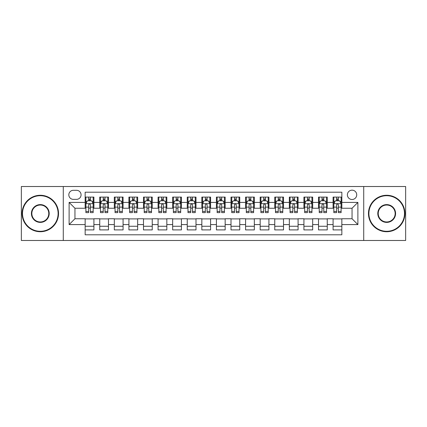 <?xml version="1.0" encoding="UTF-8"?>
<svg xmlns="http://www.w3.org/2000/svg" width="427" height="427" viewBox="0 0 427 427"><rect width="100%" height="100%" fill="white"/><g stroke="black" fill="none" stroke-linecap="round" stroke-linejoin="round"><path stroke-width="0.64" d="M352.051 190.164A4.665 4.665 0 0 0 347.386 194.829A4.665 4.665 0 0 0 352.051 199.5A4.665 4.665 0 0 0 356.721 194.829A4.665 4.665 0 0 0 352.051 190.164M363.719 240.481L405.65 240.481L405.65 186.519L363.719 186.519L363.719 240.481L63.281 240.481L63.281 186.519L21.35 186.519L21.35 240.481L63.281 240.481M341.846 197.093L333.092 197.093L333.092 202.414L327.258 202.414L327.258 208.248L333.092 208.248L333.092 202.414M327.258 202.414L327.258 197.093L318.51 197.093L318.51 202.414L312.676 202.414L312.676 208.248L318.51 208.248L318.51 202.414M312.676 202.414L312.676 197.093L303.923 197.093L303.923 202.414L298.089 202.414L298.089 208.248L303.923 208.248L303.923 202.414M298.089 202.414L298.089 197.093L289.341 197.093L289.341 202.414L283.507 202.414L283.507 208.248L289.341 208.248L289.341 202.414M283.507 202.414L283.507 197.093L274.753 197.093L274.753 202.414L268.919 202.414L268.919 208.248L274.753 208.248L274.753 202.414M268.919 202.414L268.919 197.093L260.171 197.093L260.171 202.414L254.337 202.414L254.337 208.248L260.171 208.248L260.171 202.414M254.337 202.414L254.337 197.093L245.584 197.093L245.584 202.414L239.75 202.414L239.75 208.248L245.584 208.248L245.584 202.414M239.75 202.414L239.75 197.093L231.002 197.093L231.002 202.414L225.168 202.414L225.168 208.248L231.002 208.248L231.002 202.414M225.168 202.414L225.168 197.093L216.414 197.093L216.414 202.414L210.586 202.414L210.586 208.248L216.414 208.248L216.414 202.414M210.586 202.414L210.586 197.093L201.832 197.093L201.832 202.414L195.998 202.414L195.998 208.248L201.832 208.248L201.832 202.414M195.998 202.414L195.998 197.093L187.25 197.093L187.25 202.414L181.416 202.414L181.416 208.248L187.25 208.248L187.25 202.414M181.416 202.414L181.416 197.093L172.663 197.093L172.663 202.414L166.829 202.414L166.829 208.248L172.663 208.248L172.663 202.414M166.829 202.414L166.829 197.093L158.081 197.093L158.081 202.414L152.247 202.414L152.247 208.248L158.081 208.248L158.081 202.414M152.247 202.414L152.247 197.093L143.493 197.093L143.493 202.414L137.659 202.414L137.659 208.248L143.493 208.248L143.493 202.414M137.659 202.414L137.659 197.093L128.911 197.093L128.911 202.414L123.077 202.414L123.077 208.248L128.911 208.248L128.911 202.414M123.077 202.414L123.077 197.093L114.324 197.093L114.324 202.414L108.49 202.414L108.49 208.248L114.324 208.248L114.324 202.414M108.49 202.414L108.49 197.093L99.742 197.093L99.742 208.248L93.908 208.248L93.908 197.093L85.154 197.093M85.154 229.907L93.908 229.907L93.908 218.752L99.742 218.752L99.742 229.907L108.49 229.907L108.49 218.752L114.324 218.752L114.324 224.586L108.49 224.586M114.324 224.586L114.324 229.907L123.077 229.907L123.077 218.752L128.911 218.752L128.911 224.586L123.077 224.586M128.911 224.586L128.911 229.907L137.659 229.907L137.659 218.752L143.493 218.752L143.493 224.586L137.659 224.586M143.493 224.586L143.493 229.907L152.247 229.907L152.247 218.752L158.081 218.752L158.081 224.586L152.247 224.586M158.081 224.586L158.081 229.907L166.829 229.907L166.829 218.752L172.663 218.752L172.663 224.586L166.829 224.586M172.663 224.586L172.663 229.907L181.416 229.907L181.416 218.752L187.25 218.752L187.25 224.586L181.416 224.586M187.25 224.586L187.25 229.907L195.998 229.907L195.998 218.752L201.832 218.752L201.832 224.586L195.998 224.586M201.832 224.586L201.832 229.907L210.586 229.907L210.586 218.752L216.414 218.752L216.414 224.586L210.586 224.586M216.414 224.586L216.414 229.907L225.168 229.907L225.168 218.752L231.002 218.752L231.002 224.586L225.168 224.586M231.002 224.586L231.002 229.907L239.75 229.907L239.75 218.752L245.584 218.752L245.584 224.586L239.75 224.586M245.584 224.586L245.584 229.907L254.337 229.907L254.337 218.752L260.171 218.752L260.171 224.586L254.337 224.586M260.171 224.586L260.171 229.907L268.919 229.907L268.919 218.752L274.753 218.752L274.753 224.586L268.919 224.586M274.753 224.586L274.753 229.907L283.507 229.907L283.507 218.752L289.341 218.752L289.341 224.586L283.507 224.586M289.341 224.586L289.341 229.907L298.089 229.907L298.089 218.752L303.923 218.752L303.923 224.586L298.089 224.586M303.923 224.586L303.923 229.907L312.676 229.907L312.676 218.752L318.51 218.752L318.51 224.586L312.676 224.586M318.51 224.586L318.51 229.907L327.258 229.907L327.258 218.752L333.092 218.752L333.092 224.586L327.258 224.586M73.343 199.356L76.55 199.356A4.521 4.521 0 0 0 81.071 194.829A4.521 4.521 0 0 0 76.55 190.309L73.343 190.309A4.521 4.521 0 0 0 68.822 194.829A4.521 4.521 0 0 0 73.343 199.356M363.719 186.519L63.281 186.519M341.846 202.414L341.846 192.209L85.154 192.209L85.154 208.248L74.949 208.248L74.949 218.752L85.154 218.752L85.154 234.791L341.846 234.791L341.846 218.752L352.051 218.752L352.051 208.248L341.846 208.248L341.846 202.414L357.885 202.414L357.885 224.586L341.846 224.586M85.154 224.586L69.115 224.586L69.115 202.414L85.154 202.414M333.092 224.586L333.092 229.907L341.846 229.907M85.154 200.738L85.886 200.738M88.656 200.738L90.407 200.738M93.177 200.738L93.908 200.738M85.154 208.104L85.886 208.104M88.656 208.104L90.407 208.104M93.177 208.104L93.908 208.104M85.154 218.896L93.908 218.896M85.154 226.262L93.908 226.262M99.742 208.104L100.473 208.104M103.243 208.104L104.994 208.104M107.764 208.104L108.49 208.104M99.742 200.738L100.473 200.738M103.243 200.738L104.994 200.738M107.764 200.738L108.49 200.738M99.742 218.896L108.49 218.896M99.742 226.262L108.49 226.262M114.324 218.896L123.077 218.896M114.324 226.262L123.077 226.262M114.324 200.738L115.055 200.738M117.825 200.738L119.576 200.738M122.346 200.738L123.077 200.738M114.324 208.104L115.055 208.104M117.825 208.104L119.576 208.104M122.346 208.104L123.077 208.104M128.911 218.896L137.659 218.896M128.911 226.262L137.659 226.262M128.911 200.738L129.637 200.738M132.413 200.738L134.158 200.738M136.934 200.738L137.659 200.738M128.911 208.104L129.637 208.104M132.413 208.104L134.158 208.104M136.934 208.104L137.659 208.104M143.493 218.896L152.247 218.896M143.493 226.262L152.247 226.262M143.493 200.738L144.225 200.738M146.995 200.738L148.745 200.738M151.516 200.738L152.247 200.738M143.493 208.104L144.225 208.104M146.995 208.104L148.745 208.104M151.516 208.104L152.247 208.104M158.081 218.896L166.829 218.896M158.081 226.262L166.829 226.262M158.081 200.738L158.807 200.738M161.577 200.738L163.327 200.738M166.103 200.738L166.829 200.738M158.081 208.104L158.807 208.104M161.577 208.104L163.327 208.104M166.103 208.104L166.829 208.104M172.663 218.896L181.416 218.896M172.663 226.262L181.416 226.262M172.663 200.738L173.394 200.738M176.164 200.738L177.915 200.738M180.685 200.738L181.416 200.738M172.663 208.104L173.394 208.104M176.164 208.104L177.915 208.104M180.685 208.104L181.416 208.104M187.25 218.896L195.998 218.896M187.25 226.262L195.998 226.262M187.25 200.738L187.976 200.738M190.746 200.738L192.497 200.738M195.267 200.738L195.998 200.738M187.25 208.104L187.976 208.104M190.746 208.104L192.497 208.104M195.267 208.104L195.998 208.104M201.832 218.896L210.586 218.896M201.832 226.262L210.586 226.262M201.832 200.738L202.563 200.738M205.334 200.738L207.084 200.738M209.854 200.738L210.586 200.738M201.832 208.104L202.563 208.104M205.334 208.104L207.084 208.104M209.854 208.104L210.586 208.104M216.414 218.896L225.168 218.896M216.414 226.262L225.168 226.262M216.414 200.738L217.146 200.738M219.916 200.738L221.666 200.738M224.437 200.738L225.168 200.738M216.414 208.104L217.146 208.104M219.916 208.104L221.666 208.104M224.437 208.104L225.168 208.104M231.002 218.896L239.75 218.896M231.002 226.262L239.75 226.262M231.002 200.738L231.733 200.738M234.503 200.738L236.254 200.738M239.024 200.738L239.75 200.738M231.002 208.104L231.733 208.104M234.503 208.104L236.254 208.104M239.024 208.104L239.75 208.104M245.584 218.896L254.337 218.896M245.584 226.262L254.337 226.262M245.584 200.738L246.315 200.738M249.085 200.738L250.836 200.738M253.606 200.738L254.337 200.738M245.584 208.104L246.315 208.104M249.085 208.104L250.836 208.104M253.606 208.104L254.337 208.104M260.171 218.896L268.919 218.896M260.171 226.262L268.919 226.262M260.171 200.738L260.897 200.738M263.672 200.738L265.423 200.738M268.193 200.738L268.919 200.738M260.171 208.104L260.897 208.104M263.672 208.104L265.423 208.104M268.193 208.104L268.919 208.104M274.753 218.896L283.507 218.896M274.753 226.262L283.507 226.262M274.753 200.738L275.484 200.738M278.255 200.738L280.005 200.738M282.775 200.738L283.507 200.738M274.753 208.104L275.484 208.104M278.255 208.104L280.005 208.104M282.775 208.104L283.507 208.104M289.341 218.896L298.089 218.896M289.341 226.262L298.089 226.262M289.341 200.738L290.066 200.738M292.842 200.738L294.587 200.738M297.363 200.738L298.089 200.738M289.341 208.104L290.066 208.104M292.842 208.104L294.587 208.104M297.363 208.104L298.089 208.104M303.923 218.896L312.676 218.896M303.923 226.262L312.676 226.262M303.923 200.738L304.654 200.738M307.424 200.738L309.175 200.738M311.945 200.738L312.676 200.738M303.923 208.104L304.654 208.104M307.424 208.104L309.175 208.104M311.945 208.104L312.676 208.104M318.51 218.896L327.258 218.896M318.51 226.262L327.258 226.262M318.51 200.738L319.236 200.738M322.006 200.738L323.757 200.738M326.527 200.738L327.258 200.738M318.51 208.104L319.236 208.104M322.006 208.104L323.757 208.104M326.527 208.104L327.258 208.104M333.092 218.896L341.846 218.896M333.092 226.262L341.846 226.262M333.092 200.738L333.823 200.738M336.593 200.738L338.344 200.738M341.114 200.738L341.846 200.738M333.092 208.104L333.823 208.104M336.593 208.104L338.344 208.104M341.114 208.104L341.846 208.104M74.949 208.248L69.115 202.414M74.949 218.752L69.115 224.586M357.885 202.414L352.051 208.248M357.885 224.586L352.051 218.752M90.407 198.987L88.656 198.987M93.177 211.434L90.407 211.434L90.407 212.625L93.177 212.625L93.177 203.727L91.72 200.813L87.343 200.813L85.886 203.727L85.886 212.625L88.656 212.625L88.656 211.434L85.886 211.434M85.886 203.727L85.886 197.093M93.177 203.727L93.177 197.093M88.656 200.813L88.656 197.093M90.407 197.093L90.407 200.813M90.407 211.434L90.407 204.821C89.825 203.7 89.243 203.7 88.656 204.821L88.656 211.434M40.309 195.705A17.795 17.795 0 0 0 22.519 213.5A17.795 17.795 0 0 0 40.309 231.295A17.795 17.795 0 0 0 58.104 213.5A17.795 17.795 0 0 0 40.309 195.705M40.309 231.733A18.233 18.233 0 0 1 22.081 213.5A18.233 18.233 0 0 1 40.309 195.267A18.233 18.233 0 0 1 58.542 213.5A18.233 18.233 0 0 1 40.309 231.733M40.309 204.602A8.898 8.898 0 0 1 49.206 213.5A8.898 8.898 0 0 1 40.309 222.398A8.898 8.898 0 0 1 31.411 213.5A8.898 8.898 0 0 1 40.309 204.602M40.309 221.96A8.46 8.46 0 0 0 48.769 213.5A8.46 8.46 0 0 0 40.309 205.04A8.46 8.46 0 0 0 31.849 213.5A8.46 8.46 0 0 0 40.309 221.96M386.691 195.705A17.795 17.795 0 0 0 368.896 213.5A17.795 17.795 0 0 0 386.691 231.295A17.795 17.795 0 0 0 404.481 213.5A17.795 17.795 0 0 0 386.691 195.705M386.691 231.733A18.233 18.233 0 0 1 368.458 213.5A18.233 18.233 0 0 1 386.691 195.267A18.233 18.233 0 0 1 404.919 213.5A18.233 18.233 0 0 1 386.691 231.733M386.691 204.602A8.898 8.898 0 0 1 395.589 213.5A8.898 8.898 0 0 1 386.691 222.398A8.898 8.898 0 0 1 377.794 213.5A8.898 8.898 0 0 1 386.691 204.602M386.691 221.96A8.46 8.46 0 0 0 395.151 213.5A8.46 8.46 0 0 0 386.691 205.04A8.46 8.46 0 0 0 378.231 213.5A8.46 8.46 0 0 0 386.691 221.96M104.994 198.987L103.243 198.987M107.764 211.434L104.994 211.434L104.994 212.625L107.764 212.625L107.764 203.727L106.307 200.813L101.93 200.813L100.473 203.727L100.473 212.625L103.243 212.625L103.243 211.434L100.473 211.434M100.473 203.727L100.473 197.093M107.764 203.727L107.764 197.093M103.243 200.813L103.243 197.093M104.994 197.093L104.994 200.813M104.994 211.434L104.994 204.821C104.407 203.7 103.825 203.7 103.243 204.821L103.243 211.434M119.576 198.987L117.825 198.987M122.346 211.434L119.576 211.434L119.576 212.625L122.346 212.625L122.346 203.727L120.889 200.813L116.512 200.813L115.055 203.727L115.055 212.625L117.825 212.625L117.825 211.434L115.055 211.434M115.055 203.727L115.055 197.093M122.346 203.727L122.346 197.093M117.825 200.813L117.825 197.093M119.576 197.093L119.576 200.813M119.576 211.434L119.576 204.821C118.994 203.7 118.412 203.7 117.825 204.821L117.825 211.434M134.158 198.987L132.413 198.987M136.934 211.434L134.158 211.434L134.158 212.625L136.934 212.625L136.934 203.727L135.471 200.813L131.1 200.813L129.637 203.727L129.637 212.625L132.413 212.625L132.413 211.434L129.637 211.434M129.637 203.727L129.637 197.093M136.934 203.727L136.934 197.093M132.413 200.813L132.413 197.093M134.158 197.093L134.158 200.813M134.158 211.434L134.158 204.821C133.576 203.7 132.994 203.7 132.413 204.821L132.413 211.434M148.745 198.987L146.995 198.987M151.516 211.434L148.745 211.434L148.745 212.625L151.516 212.625L151.516 203.727L150.058 200.813L145.682 200.813L144.225 203.727L144.225 212.625L146.995 212.625L146.995 211.434L144.225 211.434M144.225 203.727L144.225 197.093M151.516 203.727L151.516 197.093M146.995 200.813L146.995 197.093M148.745 197.093L148.745 200.813M148.745 211.434L148.745 204.821C148.164 203.7 147.577 203.7 146.995 204.821L146.995 211.434M163.327 198.987L161.577 198.987M166.103 211.434L163.327 211.434L163.327 212.625L166.103 212.625L166.103 203.727L164.641 200.813L160.269 200.813L158.807 203.727L158.807 212.625L161.577 212.625L161.577 211.434L158.807 211.434M158.807 203.727L158.807 197.093M166.103 203.727L166.103 197.093M161.577 200.813L161.577 197.093M163.327 197.093L163.327 200.813M163.327 211.434L163.327 204.821C162.746 203.7 162.164 203.7 161.577 204.821L161.577 211.434M177.915 198.987L176.164 198.987M180.685 211.434L177.915 211.434L177.915 212.625L180.685 212.625L180.685 203.727L179.228 200.813L174.851 200.813L173.394 203.727L173.394 212.625L176.164 212.625L176.164 211.434L173.394 211.434M173.394 203.727L173.394 197.093M180.685 203.727L180.685 197.093M176.164 200.813L176.164 197.093M177.915 197.093L177.915 200.813M177.915 211.434L177.915 204.821C177.333 203.7 176.746 203.7 176.164 204.821L176.164 211.434M192.497 198.987L190.746 198.987M195.267 211.434L192.497 211.434L192.497 212.625L195.267 212.625L195.267 203.727L193.81 200.813L189.433 200.813L187.976 203.727L187.976 212.625L190.746 212.625L190.746 211.434L187.976 211.434M187.976 203.727L187.976 197.093M195.267 203.727L195.267 197.093M190.746 200.813L190.746 197.093M192.497 197.093L192.497 200.813M192.497 211.434L192.497 204.821C191.915 203.7 191.333 203.7 190.746 204.821L190.746 211.434M207.084 198.987L205.334 198.987M209.854 211.434L207.084 211.434L207.084 212.625L209.854 212.625L209.854 203.727L208.397 200.813L204.021 200.813L202.563 203.727L202.563 212.625L205.334 212.625L205.334 211.434L202.563 211.434M202.563 203.727L202.563 197.093M209.854 203.727L209.854 197.093M205.334 200.813L205.334 197.093M207.084 197.093L207.084 200.813M207.084 211.434L207.084 204.821C206.503 203.7 205.915 203.7 205.334 204.821L205.334 211.434M221.666 198.987L219.916 198.987M224.437 211.434L221.666 211.434L221.666 212.625L224.437 212.625L224.437 203.727L222.979 200.813L218.603 200.813L217.146 203.727L217.146 212.625L219.916 212.625L219.916 211.434L217.146 211.434M217.146 203.727L217.146 197.093M224.437 203.727L224.437 197.093M219.916 200.813L219.916 197.093M221.666 197.093L221.666 200.813M221.666 211.434L221.666 204.821C221.085 203.7 220.503 203.7 219.916 204.821L219.916 211.434M236.254 198.987L234.503 198.987M239.024 211.434L236.254 211.434L236.254 212.625L239.024 212.625L239.024 203.727L237.567 200.813L233.19 200.813L231.733 203.727L231.733 212.625L234.503 212.625L234.503 211.434L231.733 211.434M231.733 203.727L231.733 197.093M239.024 203.727L239.024 197.093M234.503 200.813L234.503 197.093M236.254 197.093L236.254 200.813M236.254 211.434L236.254 204.821C235.667 203.7 235.085 203.7 234.503 204.821L234.503 211.434M250.836 198.987L249.085 198.987M253.606 211.434L250.836 211.434L250.836 212.625L253.606 212.625L253.606 203.727L252.149 200.813L247.772 200.813L246.315 203.727L246.315 212.625L249.085 212.625L249.085 211.434L246.315 211.434M246.315 203.727L246.315 197.093M253.606 203.727L253.606 197.093M249.085 200.813L249.085 197.093M250.836 197.093L250.836 200.813M250.836 211.434L250.836 204.821C250.254 203.7 249.672 203.7 249.085 204.821L249.085 211.434M265.423 198.987L263.672 198.987M268.193 211.434L265.423 211.434L265.423 212.625L268.193 212.625L268.193 203.727L266.731 200.813L262.359 200.813L260.897 203.727L260.897 212.625L263.672 212.625L263.672 211.434L260.897 211.434M260.897 203.727L260.897 197.093M268.193 203.727L268.193 197.093M263.672 200.813L263.672 197.093M265.423 197.093L265.423 200.813M265.423 211.434L265.423 204.821C264.836 203.7 264.254 203.7 263.672 204.821L263.672 211.434M280.005 198.987L278.255 198.987M282.775 211.434L280.005 211.434L280.005 212.625L282.775 212.625L282.775 203.727L281.318 200.813L276.942 200.813L275.484 203.727L275.484 212.625L278.255 212.625L278.255 211.434L275.484 211.434M275.484 203.727L275.484 197.093M282.775 203.727L282.775 197.093M278.255 200.813L278.255 197.093M280.005 197.093L280.005 200.813M280.005 211.434L280.005 204.821C279.423 203.7 278.842 203.7 278.255 204.821L278.255 211.434M294.587 198.987L292.842 198.987M297.363 211.434L294.587 211.434L294.587 212.625L297.363 212.625L297.363 203.727L295.9 200.813L291.529 200.813L290.066 203.727L290.066 212.625L292.842 212.625L292.842 211.434L290.066 211.434M290.066 203.727L290.066 197.093M297.363 203.727L297.363 197.093M292.842 200.813L292.842 197.093M294.587 197.093L294.587 200.813M294.587 211.434L294.587 204.821C294.006 203.7 293.424 203.7 292.842 204.821L292.842 211.434M309.175 198.987L307.424 198.987M311.945 211.434L309.175 211.434L309.175 212.625L311.945 212.625L311.945 203.727L310.488 200.813L306.111 200.813L304.654 203.727L304.654 212.625L307.424 212.625L307.424 211.434L304.654 211.434M304.654 203.727L304.654 197.093M311.945 203.727L311.945 197.093M307.424 200.813L307.424 197.093M309.175 197.093L309.175 200.813M309.175 211.434L309.175 204.821C308.593 203.7 308.006 203.7 307.424 204.821L307.424 211.434M323.757 198.987L322.006 198.987M326.527 211.434L323.757 211.434L323.757 212.625L326.527 212.625L326.527 203.727L325.07 200.813L320.693 200.813L319.236 203.727L319.236 212.625L322.006 212.625L322.006 211.434L319.236 211.434M319.236 203.727L319.236 197.093M326.527 203.727L326.527 197.093M322.006 200.813L322.006 197.093M323.757 197.093L323.757 200.813M323.757 211.434L323.757 204.821C323.175 203.7 322.593 203.7 322.006 204.821L322.006 211.434M338.344 198.987L336.593 198.987M341.114 211.434L338.344 211.434L338.344 212.625L341.114 212.625L341.114 203.727L339.657 200.813L335.28 200.813L333.823 203.727L333.823 212.625L336.593 212.625L336.593 211.434L333.823 211.434M333.823 203.727L333.823 197.093M341.114 203.727L341.114 197.093M336.593 200.813L336.593 197.093M338.344 197.093L338.344 200.813M338.344 211.434L338.344 204.821C337.762 203.7 337.175 203.7 336.593 204.821L336.593 211.434M99.742 224.586L93.908 224.586M99.742 202.414L93.908 202.414M93.139 203.658L85.923 203.658M85.886 201.613L86.943 201.613M92.12 201.613L93.177 201.613M88.656 207.111L85.886 207.111M93.177 207.111L90.407 207.111M90.407 199.916L88.656 199.916M107.727 203.658L100.505 203.658M100.473 201.613L101.53 201.613M106.707 201.613L107.764 201.613M103.243 207.111L100.473 207.111M107.764 207.111L104.994 207.111M104.994 199.916L103.243 199.916M122.309 203.658L115.093 203.658M115.055 201.613L116.112 201.613M121.289 201.613L122.346 201.613M117.825 207.111L115.055 207.111M122.346 207.111L119.576 207.111M119.576 199.916L117.825 199.916M136.896 203.658L129.675 203.658M129.637 201.613L130.694 201.613M135.877 201.613L136.934 201.613M132.413 207.111L129.637 207.111M136.934 207.111L134.158 207.111M134.158 199.916L132.413 199.916M151.478 203.658L144.262 203.658M144.225 201.613L145.281 201.613M150.459 201.613L151.516 201.613M146.995 207.111L144.225 207.111M151.516 207.111L148.745 207.111M148.745 199.916L146.995 199.916M166.066 203.658L158.844 203.658M158.807 201.613L159.863 201.613M165.041 201.613L166.103 201.613M161.577 207.111L158.807 207.111M166.103 207.111L163.327 207.111M163.327 199.916L161.577 199.916M180.648 203.658L173.431 203.658M173.394 201.613L174.451 201.613M179.628 201.613L180.685 201.613M176.164 207.111L173.394 207.111M180.685 207.111L177.915 207.111M177.915 199.916L176.164 199.916M195.235 203.658L188.013 203.658M187.976 201.613L189.033 201.613M194.21 201.613L195.267 201.613M190.746 207.111L187.976 207.111M195.267 207.111L192.497 207.111M192.497 199.916L190.746 199.916M209.817 203.658L202.595 203.658M202.563 201.613L203.62 201.613M208.798 201.613L209.854 201.613M205.334 207.111L202.563 207.111M209.854 207.111L207.084 207.111M207.084 199.916L205.334 199.916M224.405 203.658L217.183 203.658M217.146 201.613L218.202 201.613M223.38 201.613L224.437 201.613M219.916 207.111L217.146 207.111M224.437 207.111L221.666 207.111M221.666 199.916L219.916 199.916M238.987 203.658L231.765 203.658M231.733 201.613L232.79 201.613M237.967 201.613L239.024 201.613M234.503 207.111L231.733 207.111M239.024 207.111L236.254 207.111M236.254 199.916L234.503 199.916M253.569 203.658L246.352 203.658M246.315 201.613L247.372 201.613M252.549 201.613L253.606 201.613M249.085 207.111L246.315 207.111M253.606 207.111L250.836 207.111M250.836 199.916L249.085 199.916M268.156 203.658L260.934 203.658M260.897 201.613L261.959 201.613M267.137 201.613L268.193 201.613M263.672 207.111L260.897 207.111M268.193 207.111L265.423 207.111M265.423 199.916L263.672 199.916M282.738 203.658L275.522 203.658M275.484 201.613L276.541 201.613M281.719 201.613L282.775 201.613M278.255 207.111L275.484 207.111M282.775 207.111L280.005 207.111M280.005 199.916L278.255 199.916M297.325 203.658L290.104 203.658M290.066 201.613L291.123 201.613M296.306 201.613L297.363 201.613M292.842 207.111L290.066 207.111M297.363 207.111L294.587 207.111M294.587 199.916L292.842 199.916M311.907 203.658L304.691 203.658M304.654 201.613L305.711 201.613M310.888 201.613L311.945 201.613M307.424 207.111L304.654 207.111M311.945 207.111L309.175 207.111M309.175 199.916L307.424 199.916M326.495 203.658L319.273 203.658M319.236 201.613L320.293 201.613M325.47 201.613L326.527 201.613M322.006 207.111L319.236 207.111M326.527 207.111L323.757 207.111M323.757 199.916L322.006 199.916M341.077 203.658L333.861 203.658M333.823 201.613L334.88 201.613M340.057 201.613L341.114 201.613M336.593 207.111L333.823 207.111M341.114 207.111L338.344 207.111M338.344 199.916L336.593 199.916"/></g></svg>
